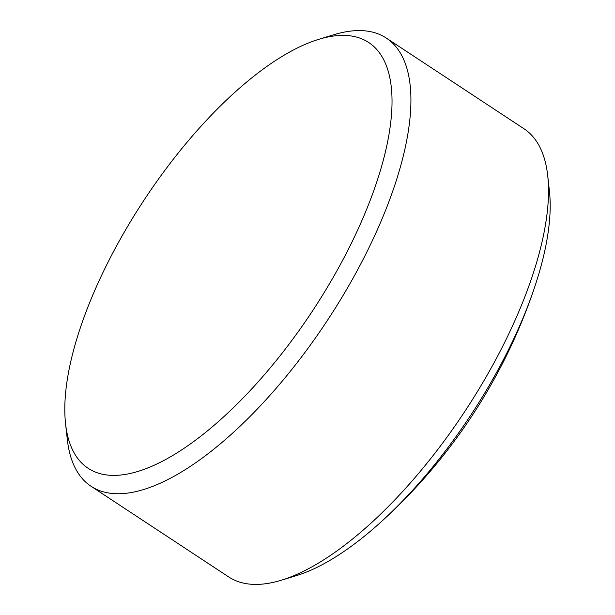 <?xml version="1.0" encoding="UTF-8"?>
<svg xmlns="http://www.w3.org/2000/svg" width="615" height="615" viewBox="0 0 615 615"><rect width="100%" height="100%" fill="white"/><g stroke="black" fill="none" stroke-linecap="round" stroke-linejoin="round"><path stroke-width="0.92" d="M109.508 475.241A254.933 100.837 -56.6 0 0 340.741 263.843A254.933 100.837 -56.6 0 0 347.252 35.539A254.933 100.837 -56.6 0 0 318.67 39.352A254.933 100.837 -56.6 0 0 144.171 199.921A254.933 100.837 -56.6 0 0 65.559 423.65A254.933 100.837 -56.6 0 0 109.508 475.241M318.67 39.352L333.714 34.763A268.355 106.149 123.4 0 1 363.803 30.75A268.355 106.149 123.4 0 1 386.282 38.061A268.355 106.149 123.4 0 1 342.74 296.007A268.355 106.149 123.4 0 1 113.544 493.591A268.355 106.149 123.4 0 1 91.066 486.28A268.355 106.149 123.4 0 1 67.281 439.287L65.559 423.65M91.066 486.28L228.719 576.939A268.355 106.149 -56.6 0 0 251.197 584.25A268.355 106.149 -56.6 0 0 281.286 580.237L296.33 575.648A254.933 100.837 -56.6 0 0 378.948 523.819A254.933 100.837 -56.6 0 0 534.45 287.72A254.933 100.837 -56.6 0 0 549.441 191.35L547.719 175.713A268.355 106.149 -56.6 0 0 523.934 128.72L386.282 38.061M281.286 580.237A268.355 106.149 -56.6 0 0 464.971 411.22A268.355 106.149 -56.6 0 0 547.719 175.713M378.948 523.819A554.684 554.684 0 0 0 534.45 287.72"/></g></svg>
